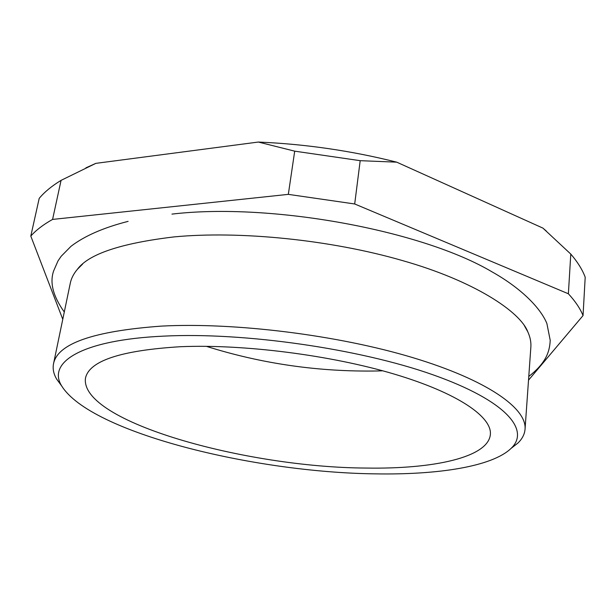 <?xml version="1.0" encoding="UTF-8"?>
<svg xmlns="http://www.w3.org/2000/svg" width="616" height="616" viewBox="0 0 616 616"><rect width="100%" height="100%" fill="white"/><g stroke="black" fill="none" stroke-linecap="round" stroke-linejoin="round"><path stroke-width="0.92" d="M56.633 379.094L61.762 386.078C90.791 432.463 253.099 472.48 375.444 473.866C437.568 474.944 492.015 466.712 511.041 448.425C530.507 430.153 506.406 400.7 432.748 374.721C359.467 348.748 244.09 332.109 164.195 336.105C80.858 339.855 46.862 362.547 61.762 386.078L56.633 379.094C53.584 373.866 52.545 368.753 53.523 363.763C57.519 343.597 93.447 331.054 161.315 326.118C234.496 322.207 337.66 335.019 412.597 357.58C487.726 380.18 526.934 408.516 525.048 429.198C524.624 434.265 522.237 438.892 517.879 443.097L511.041 448.425L517.879 443.097M524.208 325.387L527.827 331.862C530.207 337.152 531.215 342.219 530.861 347.07L525.048 429.198M528.774 376.461C544.89 363.879 549.664 353.045 550.211 340.286L546.877 323.5C540.563 307.954 521.167 288.25 492.061 271.872C422.584 230.523 271.125 202.395 171.956 214.106M180.473 346.716C120.705 350.373 89.035 360.899 85.455 378.286C79.888 421.721 246.215 467.598 366.543 468.06C432.971 469.176 488.249 457.58 490.367 434.473C492.084 416.963 458.112 393.131 394.332 374.112C330.707 355.124 243.482 344.013 180.473 346.716M206.375 346.338C261.869 363.802 318.957 372.018 377.639 370.971L382.713 370.801M53.523 363.763L70.293 283.16C71.271 278.394 73.62 273.789 77.347 269.354L82.598 264.102M85.87 167.868L95.85 163.356L61.069 180.365C51.806 185.986 44.514 191.984 39.201 198.367L30.8 236.082L62.77 319.304M396.727 162.162L360.191 160.676L294.702 151.159L258.343 142.05C305.367 144.067 351.49 150.774 396.727 162.162L542.919 228.113L546.353 231.085M360.191 160.676L354.693 203.973L568.375 293.778C575.282 301.247 580.172 308.516 583.044 315.577L585.2 277.2C582.389 269.685 577.585 261.977 570.793 254.077L542.919 228.113M95.85 163.356L258.343 142.05M61.069 180.365L52.583 219.419C43.312 224.594 36.051 230.145 30.8 236.082M52.583 219.419L288.327 194.363L294.702 151.159M354.693 203.973L288.327 194.363M568.375 293.778L570.793 254.077M583.044 315.577L528.513 380.164M527.827 331.862C520.227 311.627 473.974 280.819 402.194 260.499C330.515 239.809 239.832 230.654 174.128 236.898C120.828 243.266 88.565 254.077 77.347 269.354M64.287 312.004C53.099 296.311 49.549 282.613 53.654 270.894L57.981 260.953L61.146 256.31L70.963 246.338C84.546 235.943 103.588 227.62 128.097 221.367"/></g></svg>
